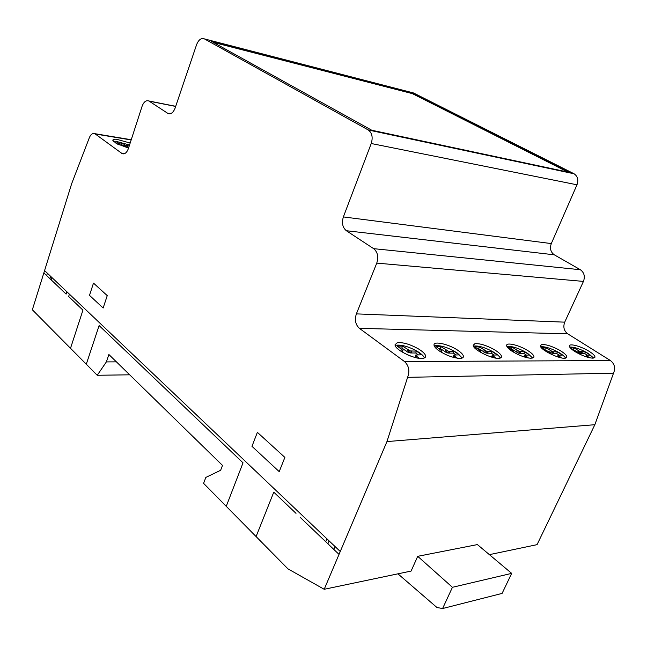 <?xml version="1.0" encoding="UTF-8"?>
<svg xmlns="http://www.w3.org/2000/svg" width="647" height="647" viewBox="0 0 647 647"><rect width="100%" height="100%" fill="white"/><g stroke="black" fill="none" stroke-linecap="round" stroke-linejoin="round"><path stroke-width="0.97" d="M593.679 358.09L588.471 353.594C580.723 349.097 574.455 346.913 569.675 347.043M589.441 351.523C593.162 353.909 595.005 355.777 594.981 357.136L592.733 358.163C587.613 357.759 581.621 355.51 574.738 351.434C571.123 349.081 569.328 347.253 569.36 345.943C569.344 343.056 581.669 346.501 589.441 351.523M565.583 358.098C564.516 356.287 561.919 354.224 557.803 351.919C550.395 348.094 544.709 346.38 540.73 346.768M541.571 344.657C545.47 344.18 551.212 345.886 558.782 349.784C564.063 352.777 566.756 355.195 566.861 357.039L565.858 358.026C561.07 360.096 539.258 349.469 540.455 345.692L541.571 344.657M500.317 358.066C499.371 356.141 496.815 353.974 492.65 351.572C484.724 347.374 478.448 345.547 473.822 346.072M474.833 343.759C479.451 343.25 485.735 345.086 493.669 349.275C498.805 352.267 501.433 354.766 501.554 356.764L500.131 358.123C494.389 360.282 472.181 349.542 473.264 345.183L474.833 343.759M532.716 358.09L527.661 353.367C519.12 348.28 512.189 345.983 506.868 346.46M528.664 351.151C532.214 353.529 533.977 355.446 533.969 356.918L531.122 358.276C525.307 357.831 518.845 355.429 511.745 351.046C508.316 348.717 506.609 346.841 506.625 345.425C506.496 341.915 520.455 345.579 528.664 351.151M462.217 358.026L457.421 353.108C447.967 347.318 440.219 344.891 434.186 345.854M458.464 350.723C461.756 353.052 463.414 355.001 463.438 356.57C463.333 357.759 462.112 358.373 459.766 358.398C453.086 357.928 446.098 355.324 438.787 350.601C435.625 348.329 434.032 346.436 434.008 344.932C433.676 340.589 449.786 344.455 458.464 350.723M424.456 357.961C423.656 355.915 421.181 353.642 417.032 351.159C408.718 346.63 401.795 344.649 396.263 345.215L395.22 345.555M397.298 342.716C402.83 342.174 409.753 344.155 418.075 348.676C422.976 351.636 425.508 354.184 425.669 356.335L423.623 358.244C416.749 360.476 394.201 349.744 395.066 344.705L397.298 342.716M129.537 145.017L115.821 141.248L113.379 141.337M128.535 148.106L116.306 143.48L112.837 140.383C112.764 139.469 113.969 139.089 116.46 139.242L130.176 143.027M489.391 554.649L537.059 544.653L594.852 424.707L613.518 373.19C615.637 368.086 614.61 363.881 610.453 360.557L567.718 333.828C563.966 330.884 562.963 326.994 564.71 322.157L583.448 281.405C585.228 276.439 584.201 272.549 580.359 269.726L554.285 254.813C550.646 252.152 549.651 248.408 551.301 243.579L576.987 184.799C578.661 179.947 577.69 176.267 574.075 173.776L413.482 92.95L204.468 38.917L368.313 129.99C372.09 132.934 373.068 137.447 371.232 143.513L343.371 216.923C341.567 222.924 342.562 227.518 346.347 230.72L373.651 248.666C377.678 252.095 378.713 256.908 376.764 263.111L356.376 313.884C354.475 319.885 355.478 324.705 359.392 328.336L404.488 361.536C408.904 365.684 409.947 370.957 407.61 377.33L386.946 441.577L324.204 589.288L411.096 571.066L417.711 556.315L477.413 544.588L511.68 573.371L502.096 593.404L442.605 608.528L436.968 607.517L397.929 573.824M570.064 172.531L371.758 130.241L211.059 41.149L412.503 93.144L570.064 172.531M324.204 589.288L287.947 568.859L203.587 483.358L205.827 477.421L220.643 470.28L222.495 465.411L108.874 354.499L106.375 361.908L116.42 361.867M106.375 361.908L97.244 375.268L129.683 374.815M129.206 146.036L125.13 145.074L121.442 142.558L116.314 141.725L119.436 144.152L117.568 144.152M121.442 142.558L120.965 144.055L119.113 143.755M124.273 144.613L123.795 146.109L120.965 144.055M119.436 144.152L119.185 144.928M119.105 144.321L118.943 144.823M127.871 145.818L127.386 147.314L123.795 146.109M128.721 147.532L127.386 147.314M127.305 145.721L126.82 147.217M126.246 145.478L125.761 146.974M125.13 145.074L124.645 146.57M455.909 354.871L453.426 353.133L448.638 353.1L446.163 352.453L440.025 348.329L438.472 348.312M457.469 358.228L453.887 355.535L453.118 357.298L453.887 355.049L459.257 354.88L454.194 351.345L448.306 351.143L440.793 346.533L435.876 346.485L441.48 350.625L441.464 351.103L439.766 351.272M446.737 354.993L449.463 356.093M440.809 351.256L440.583 351.79M441.464 351.103L441.052 352.073M440.793 346.533L440.025 348.329M445.67 349.954L444.901 351.758M418.245 354.807L415.746 353.003L410.594 352.963L407.982 352.291L401.795 348.005L399.878 347.989M415.107 357.508L415.811 354.985L421.626 354.815L416.531 351.143L410.198 350.925L402.571 346.145L397.266 346.088L402.887 350.391L402.814 350.884L400.639 351.054M407.618 354.855L411.371 356.351M401.528 351.062L401.334 351.515M402.086 351.046L401.779 351.79M402.814 350.884L402.305 352.114M402.571 346.145L401.795 348.005M407.481 349.695L406.696 351.564M408.767 350.423L407.982 352.291M410.198 350.925L409.414 352.793M411.379 351.103L410.594 352.963M411.977 351.119L411.193 352.987M416.531 351.143L415.746 353.003M419.418 358.341L416.49 356.222L415.811 354.985M415.762 355.486L414.97 357.362M416.49 356.222L415.867 357.694M446.931 350.658L446.163 352.453M448.306 351.143L447.53 352.938M449.414 351.305L448.638 353.1M449.972 351.321L449.196 353.125M454.194 351.345L453.426 353.133M453.887 355.535L453.887 355.049M454.631 356.238L454.057 357.548M97.244 375.268L32.35 309.792L71.688 183.635L88.833 139.04C90.281 134.754 92.278 132.967 94.834 133.678L122.194 153.638C124.742 154.398 126.796 152.732 128.357 148.648L142.081 106.294C143.804 101.822 146.068 100.05 148.883 100.981L168.002 113.492C170.889 114.47 173.242 112.707 175.07 108.195L196.607 44.627C198.653 39.653 201.274 37.752 204.468 38.917M528.413 358.001L524.952 355.171L529.545 355.009L524.58 351.733L519.476 351.539L512.214 347.261L507.976 347.221L513.516 351.062L512.699 351.661M525.793 356.271L525.34 357.281M525.041 355.615L524.41 357.007M524.952 355.171L524.216 356.942M524.58 351.733L523.827 353.391L518.724 353.205L511.47 348.927L510.532 348.919M526.262 355.001L523.827 353.391M520.94 351.709L520.188 353.375M520.463 351.693L519.703 353.359M519.476 351.539L518.724 353.205M518.215 351.095L517.463 352.761M517.002 350.439L516.257 352.114M495.82 358.115L492.294 355.114L497.236 354.952L492.221 351.556L486.762 351.353L479.378 346.929L474.833 346.881L480.414 350.86L480.454 351.321L479.209 351.483M486.633 355.332L487.595 355.721M493.095 356.254L492.585 357.403M492.343 355.575L491.647 357.136M492.294 355.114L491.55 357.112M492.221 351.556L491.461 353.27L486.002 353.084L478.626 348.652L477.413 348.644M493.92 354.944L491.461 353.27M488.323 351.531L487.555 353.262M487.806 351.515L487.045 353.246M486.762 351.353L486.002 353.084M485.452 350.892L484.692 352.623M484.223 350.221L483.455 351.944M479.378 346.929L478.626 348.652M480.454 351.321L480.131 352.057M512.214 347.261L511.47 348.927M513.589 351.507L513.346 352.057M417.711 556.315L452.431 587.298L511.68 573.371M452.431 587.298L442.605 608.528M412.503 93.144L412.317 93.613L213.162 42.322M407.61 377.33L613.518 373.19M386.946 441.577L594.852 424.707M589.652 357.775L586.554 355.688L586.408 355.268L587.209 355.114L584.791 353.61L580.327 353.44L572.854 349.445M587.209 355.114L590.371 355.122L585.519 352.065L579.882 351.467L574.043 347.892L570.355 347.86L575.054 350.836L575.806 351.442L575.595 351.96M574.043 347.892L573.323 349.445M578.733 350.86L578.006 352.421M559.097 355.066L556.687 353.505L550.718 352.898L544.127 349.202M561.442 357.888L558.086 355.219L562.332 355.074L557.423 351.911L552.675 351.725L545.542 347.601L541.604 347.56L547.103 351.264L546.65 351.839M545.542 347.601L544.806 349.21M550.282 350.666L549.538 352.275M551.462 351.297L550.718 352.898M552.675 351.725L551.931 353.335M553.597 351.871L552.861 353.48M554.05 351.887L553.306 353.497M557.423 351.911L556.687 353.505M558.086 355.219L557.358 356.788M558.207 355.656L557.641 356.877M558.968 356.287L558.563 357.16M579.882 351.467L579.154 353.019M581.055 351.887L580.327 353.44M581.936 352.025L581.208 353.585M582.357 352.041L581.629 353.602M585.519 352.065L584.791 353.61M586.408 355.268L585.745 356.667M586.554 355.688L586.045 356.772M587.314 356.295L586.958 357.063M567.856 172.062L412.317 93.613M325.732 541.717L326.937 538.838M329.121 540.908L327.908 543.795M333.884 549.497L335.009 546.505M279.213 471.639L284.874 457.397L257.377 432.35L251.966 446.317L279.213 471.639M256.091 536.565L273.77 492.157L296.002 513.362M86.229 364.407L99.112 325.57L243.029 462.84L226.248 506.318M300.168 517.341L339.02 554.39M89.496 295.347L103.14 308.021L107.248 295.622L93.491 283.095L89.496 295.347M69.407 294.159L68.647 296.52L82.937 310.148L70.466 348.426M43.859 272.88L66.115 294.102L66.867 291.748M47.401 273.252L46.657 275.541M44.578 270.575L340.217 551.454M49.924 278.663L50.652 276.342M51.865 277.498L51.137 279.819M368.151 129.901L573.929 173.695M167.613 113.265L170.185 113.759M149.231 101.183L175.66 106.44M121.571 153.274L124.37 153.711M95.424 134.026L131.171 139.97M371.232 143.513L576.987 184.799M343.371 216.923L551.301 243.579M346.347 230.72L554.285 254.813M373.651 248.666L580.359 269.726M376.764 263.111L583.448 281.405M356.376 313.884L564.71 322.157M359.392 328.336L567.718 333.828M404.488 361.536L610.453 360.557M594.981 357.136L594.755 357.605M566.861 357.039L566.602 357.589M501.554 356.764L501.207 357.548M533.969 356.918L533.67 357.573M463.438 356.57L463.026 357.508M425.669 356.335L425.192 357.459M168.002 113.492L169.749 113.832M148.883 100.981L175.701 106.318M122.194 153.638L123.682 153.865M94.834 133.678L131.244 139.736M368.313 129.99L574.075 173.776"/></g></svg>
